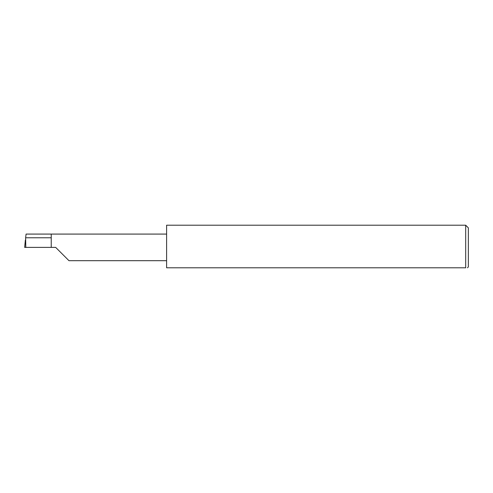 <?xml version="1.0" encoding="UTF-8"?>
<svg xmlns="http://www.w3.org/2000/svg" width="493" height="493" viewBox="0 0 493 493"><rect width="100%" height="100%" fill="white"/><g stroke="black" fill="none" stroke-linecap="round" stroke-linejoin="round"><path stroke-width="0.74" d="M51.229 237.768L25.636 237.768L26.086 234.083L51.229 234.083L51.229 247.387L55.672 247.387L68.971 260.692L55.672 247.387M467.463 267.798L468.35 266.91L468.35 227.865L465.688 225.202L465.688 267.798L166.603 267.798L166.603 225.202L465.688 225.202M25.636 237.768L25.796 247.387L24.65 247.387L25.371 240.066M51.229 247.387L25.796 247.387M465.688 267.798C468.023 267.798 468.023 267.798 465.688 267.798C468.023 267.798 468.023 267.798 465.688 267.798M25.346 240.319L24.65 247.387M51.229 234.083L166.603 234.083M68.971 260.692L166.603 260.692"/></g></svg>
